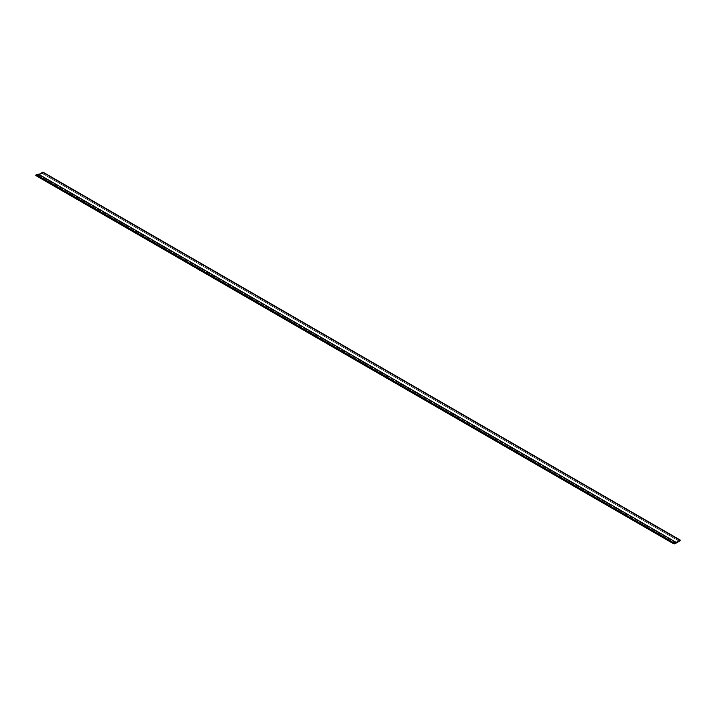 <?xml version="1.0" encoding="UTF-8"?>
<svg xmlns="http://www.w3.org/2000/svg" width="716" height="716" viewBox="0 0 716 716"><rect width="100%" height="100%" fill="white"/><g stroke="black" fill="none" stroke-linecap="round" stroke-linejoin="round"><path stroke-width="0.54" stroke-dasharray="3.58 2.69" d="M38.449 174.176L38.449 174.695L38.897 174.436M38.449 174.695L675.743 542.63M42.906 172.117L42.906 172.78L680.2 540.714M42.906 172.78L37.429 175.948L674.723 543.883M37.429 175.948L35.836 175.545M675.671 542.737L38.387 174.802L42.844 172.234L37.447 175.859L35.845 175.447L36.104 174.811L38.387 174.274L675.671 542.209L38.387 174.274L38.387 174.802L675.671 542.737L680.137 540.168L42.844 172.225L42.844 172.744L680.137 540.678L42.844 172.744L37.447 175.859L674.74 543.793L35.845 175.447L36.095 174.811L38.387 174.274L38.387 174.802L42.844 172.225L680.137 540.168M673.13 543.381L35.845 175.447L673.13 543.381L673.389 542.746L675.671 542.209M675.421 543.48L38.261 175.465L42.083 173.263L679.368 541.198L675.546 543.399L38.261 175.465M38.261 175.617L42.083 173.263M42.083 173.299L679.368 541.233L42.083 173.299M42.083 173.406L679.368 541.341M36.095 174.811L673.389 542.746L36.104 174.811M35.881 175.456L673.165 543.399L35.881 175.465"/><path stroke-width="1.07" d="M675.743 542.63L680.2 540.052L680.2 540.714L674.723 543.883L673.094 543.462L673.407 542.665L675.743 542.119L675.743 542.63M38.897 174.436L42.906 172.117L680.2 540.052M673.058 543.435L35.8 175.527L36.113 174.731L38.449 174.176L675.743 542.119M675.671 542.209L675.671 542.737L680.137 540.168L674.74 543.793L673.138 543.381L673.389 542.746L675.671 542.209L675.671 542.737M680.137 540.168L674.74 543.793L673.138 543.381M679.368 541.198L675.546 543.408M36.113 174.731L673.407 542.665M35.8 175.527L673.094 543.462"/></g></svg>

